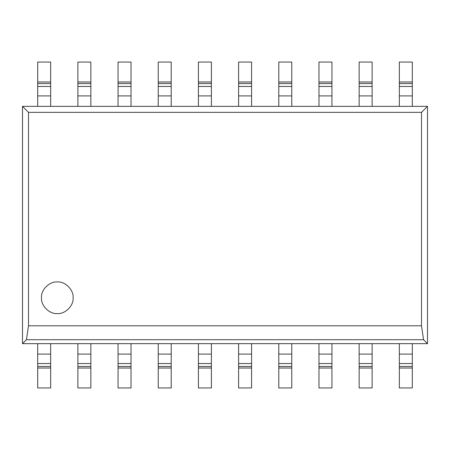 <?xml version="1.0" encoding="UTF-8"?>
<svg xmlns="http://www.w3.org/2000/svg" width="450" height="450" viewBox="0 0 450 450"><rect width="100%" height="100%" fill="white"/><g stroke="black" fill="none" stroke-linecap="round" stroke-linejoin="round"><path stroke-width="0.67" d="M251.578 81.979L251.578 106.346L238.607 106.346L238.607 62.049L251.578 62.049L251.578 81.979L238.607 81.979M291.763 81.979L291.763 106.346L278.786 106.346L278.786 62.049L291.763 62.049L291.763 81.979L278.786 81.979M331.942 81.979L331.942 106.346L318.971 106.346L318.971 62.049L331.942 62.049L331.942 81.979L318.971 81.979M372.127 81.979L372.127 106.346L359.156 106.346L359.156 62.049L372.127 62.049L372.127 81.979L359.156 81.979M412.312 81.979L412.312 106.346L399.341 106.346L399.341 62.049L412.312 62.049L412.312 81.979L399.341 81.979M198.422 95.901L198.422 62.049L211.393 62.049L211.393 106.346L198.422 106.346L198.422 95.901L211.393 95.901M158.237 95.901L158.237 62.049L171.214 62.049L171.214 106.346L158.237 106.346L158.237 95.901L171.214 95.901M118.052 95.901L118.052 62.049L131.029 62.049L131.029 106.346L118.052 106.346L118.052 95.901L131.029 95.901M77.873 95.901L77.873 62.049L90.844 62.049L90.844 106.346L77.873 106.346L77.873 95.901L90.844 95.901M37.688 95.901L37.688 62.049L50.659 62.049L50.659 106.346L37.688 106.346L37.688 95.901L50.659 95.901M251.578 354.099L251.578 387.951L238.607 387.951L238.607 343.654L251.578 343.654L251.578 354.099L238.607 354.099M291.763 354.099L291.763 387.951L278.786 387.951L278.786 343.654L291.763 343.654L291.763 354.099L278.786 354.099M331.942 354.099L331.942 387.951L318.971 387.951L318.971 343.654L331.942 343.654L331.942 354.099L318.971 354.099M372.127 354.099L372.127 387.951L359.156 387.951L359.156 343.654L372.127 343.654L372.127 354.099L359.156 354.099M412.312 354.099L412.312 387.951L399.341 387.951L399.341 343.654L412.312 343.654L412.312 354.099L399.341 354.099M198.422 368.021L198.422 343.654L211.393 343.654L211.393 387.951L198.422 387.951L198.422 368.021L211.393 368.021M158.237 368.021L158.237 343.654L171.214 343.654L171.214 387.951L158.237 387.951L158.237 368.021L171.214 368.021M118.052 368.021L118.052 343.654L131.029 343.654L131.029 387.951L118.052 387.951L118.052 368.021L131.029 368.021M77.873 368.021L77.873 343.654L90.844 343.654L90.844 387.951L77.873 387.951L77.873 368.021L90.844 368.021M37.688 368.021L37.688 343.654L50.659 343.654L50.659 387.951L37.688 387.951L37.688 368.021L50.659 368.021M28.496 112.343L28.496 325.789L26.438 339.716L22.5 343.654L22.5 106.346L28.496 112.343L421.504 112.343L427.5 106.346L22.5 106.346M22.5 343.654L427.5 343.654L423.562 339.716L421.504 325.789L28.496 325.789M421.504 325.789L421.504 112.343M73.125 297.776C73.834 305.601 65.132 314.303 57.307 313.594C49.477 314.303 40.776 305.601 41.484 297.776C40.776 289.946 49.477 281.244 57.307 281.953C65.132 281.244 73.834 289.946 73.125 297.776M423.562 339.716L26.438 339.716M427.5 343.654L427.5 106.346M251.578 95.901L238.607 95.901M251.578 86.462L238.607 86.462M251.578 83.554L238.607 83.554M291.763 95.901L278.786 95.901M291.763 86.462L278.786 86.462M291.763 83.554L278.786 83.554M331.942 95.901L318.971 95.901M331.942 86.462L318.971 86.462M331.942 83.554L318.971 83.554M372.127 95.901L359.156 95.901M372.127 86.462L359.156 86.462M372.127 83.554L359.156 83.554M412.312 95.901L399.341 95.901M412.312 86.462L399.341 86.462M412.312 83.554L399.341 83.554M198.422 81.979L211.393 81.979M198.422 83.554L211.393 83.554M198.422 86.462L211.393 86.462M158.237 81.979L171.214 81.979M158.237 83.554L171.214 83.554M158.237 86.462L171.214 86.462M118.052 81.979L131.029 81.979M118.052 83.554L131.029 83.554M118.052 86.462L131.029 86.462M77.873 81.979L90.844 81.979M77.873 83.554L90.844 83.554M77.873 86.462L90.844 86.462M37.688 81.979L50.659 81.979M37.688 83.554L50.659 83.554M37.688 86.462L50.659 86.462M251.578 368.021L238.607 368.021M251.578 366.446L238.607 366.446M251.578 363.538L238.607 363.538M291.763 368.021L278.786 368.021M291.763 366.446L278.786 366.446M291.763 363.538L278.786 363.538M331.942 368.021L318.971 368.021M331.942 366.446L318.971 366.446M331.942 363.538L318.971 363.538M372.127 368.021L359.156 368.021M372.127 366.446L359.156 366.446M372.127 363.538L359.156 363.538M412.312 368.021L399.341 368.021M412.312 366.446L399.341 366.446M412.312 363.538L399.341 363.538M198.422 354.099L211.393 354.099M198.422 363.538L211.393 363.538M198.422 366.446L211.393 366.446M158.237 354.099L171.214 354.099M158.237 363.538L171.214 363.538M158.237 366.446L171.214 366.446M118.052 354.099L131.029 354.099M118.052 363.538L131.029 363.538M118.052 366.446L131.029 366.446M77.873 354.099L90.844 354.099M77.873 363.538L90.844 363.538M77.873 366.446L90.844 366.446M37.688 354.099L50.659 354.099M37.688 363.538L50.659 363.538M37.688 366.446L50.659 366.446"/></g></svg>
